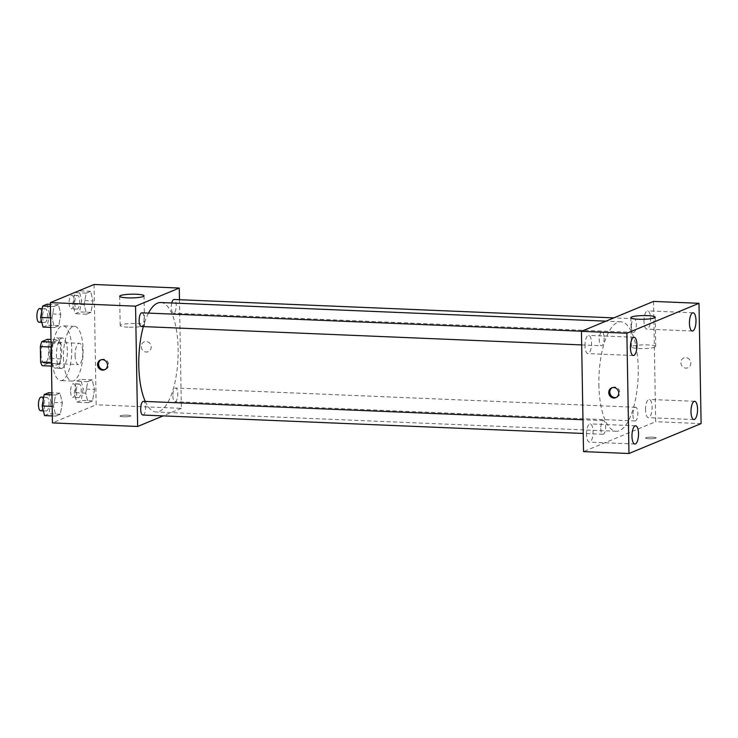 <?xml version="1.0" encoding="UTF-8"?>
<svg xmlns="http://www.w3.org/2000/svg" width="738" height="738" viewBox="0 0 738 738"><rect width="100%" height="100%" fill="white"/><g stroke="black" fill="none" stroke-linecap="round" stroke-linejoin="round"><path stroke-width="0.55" stroke-dasharray="3.69 2.77" d="M75.11 355.522A10.655 3.81 92.4 0 0 78.496 364.572A10.655 3.81 92.4 0 0 82.739 354.092A10.655 3.81 92.4 0 0 79.381 343.29A10.655 3.81 92.4 0 0 75.11 355.522M41.033 354.092A10.655 3.81 92.4 0 0 44.409 363.151A10.655 3.81 92.4 0 0 48.662 352.663A10.655 3.81 92.4 0 0 45.304 341.86A10.655 3.81 92.4 0 0 41.033 354.092M49.095 342.976L49.363 358.41A14.465 5.166 92.4 0 1 47.869 363.373L59.234 363.852A14.465 5.166 92.4 0 0 60.719 358.88L60.451 343.456L49.095 342.976A14.465 5.166 92.4 0 0 47.453 339.314M47.869 363.373L42.26 365.697M59.234 363.852L53.625 366.177L51.457 366.085M51.392 362.487L51.983 362.515L51.706 347.081L51.125 347.054M51.983 362.515A14.465 5.166 92.4 0 0 53.625 366.177M60.451 343.456A14.465 5.166 92.4 0 0 58.809 339.794L50.996 339.462M51.706 347.081A14.465 5.166 92.4 0 1 53.201 342.118L58.809 339.794M51.153 348.677A15.221 5.443 -87.6 0 1 56.854 337.783A15.221 5.443 -87.6 0 1 61.688 351.961A15.221 5.443 -87.6 0 1 56.475 368.022A15.221 5.443 -87.6 0 1 55.581 368.188A15.221 5.443 -87.6 0 1 51.374 361.389M62.158 368.253A15.221 5.443 92.4 0 0 67.361 352.201A15.221 5.443 92.4 0 0 62.536 338.013A15.221 5.443 92.4 0 0 56.429 355.485A15.221 5.443 92.4 0 0 61.263 368.428A15.221 5.443 92.4 0 0 62.158 368.253M53.201 342.118L51.042 342.026M60.719 358.88L49.363 358.41M52.057 357.303A27.389 9.788 92.4 0 0 60.756 380.587A27.389 9.788 92.4 0 0 71.678 353.631A27.389 9.788 92.4 0 0 63.044 325.855A27.389 9.788 92.4 0 0 52.057 357.303M63.422 357.773A27.389 9.788 92.4 0 0 72.112 381.066A27.389 9.788 92.4 0 0 83.034 354.102A27.389 9.788 92.4 0 0 74.4 326.325A27.389 9.788 92.4 0 0 63.422 357.773M94.529 389.461L92.508 400.9L88.09 402.736L85.7 393.123L87.721 381.684L92.139 379.849L94.529 389.461L92.508 400.9L88.09 402.736L85.7 393.123L87.721 381.684L92.139 379.849L94.529 389.461L83.173 388.981L81.152 400.42L76.734 402.256L74.335 392.644L76.365 381.205L80.783 379.378L83.173 388.981M92.988 300.929L90.958 312.368L86.549 314.194L84.15 304.591L86.18 293.152L90.599 291.316L92.988 300.929L90.958 312.368L86.549 314.194L84.15 304.591L86.18 293.152L90.599 291.316L92.988 300.929L81.632 300.449L79.603 311.888L75.184 313.724L72.794 304.111L74.815 292.672L79.234 290.837L81.632 300.449M94.067 284.49L96.161 404.775L52.453 422.902M62.361 402.8L60.332 414.239L55.922 416.075L53.523 406.463L55.553 395.024L59.962 393.188L62.361 402.8L60.332 414.239L55.922 416.075L53.523 406.463L55.553 395.024L59.962 393.188L62.361 402.8L50.996 402.33L48.976 413.769L44.557 415.595M60.811 314.268L58.791 325.707L54.372 327.543L51.983 317.93L54.003 306.491L58.422 304.656L60.811 314.268L58.791 325.707L54.372 327.543L51.983 317.93L54.003 306.491L58.422 304.656L60.811 314.268L49.455 313.798L47.426 325.237L43.016 327.063M179.472 299.711L181.363 408.345L96.161 404.775M181.363 408.345L163.172 415.881M123.514 416.776A5.323 0.812 -1 0 0 130.755 415.891A5.323 0.812 -1 0 0 125.414 415.162A5.323 0.812 -1 0 0 120.1 416.075A5.323 0.812 -1 0 0 123.514 416.776A5.323 0.812 -1 0 0 130.755 415.881A5.323 0.812 -1 0 0 125.414 415.162A5.323 0.812 -1 0 0 120.1 416.066A5.323 0.812 -1 0 0 123.514 416.767M145.275 401.444A54.787 19.575 92.4 0 0 156.17 411.998A54.787 19.575 92.4 0 0 178.015 358.078A54.787 19.575 92.4 0 0 160.746 302.525M148.486 313.106A54.787 19.575 92.4 0 0 143.347 326.583M171.76 302.986A6.845 2.445 92.4 0 0 171.317 307.34A6.845 2.445 92.4 0 0 173.485 313.161A6.845 2.445 92.4 0 0 176.216 306.427A6.845 2.445 92.4 0 0 174.057 299.49M172.858 395.872A6.845 2.445 92.4 0 0 175.035 401.693A6.845 2.445 92.4 0 0 177.757 394.959A6.845 2.445 92.4 0 0 175.607 388.022A6.845 2.445 92.4 0 0 172.858 395.872M142.858 415.033A6.845 2.445 92.4 0 0 145.589 408.298A6.845 2.445 92.4 0 0 143.43 401.361M141.881 312.829A6.845 2.445 -87.6 0 1 144.058 318.65A6.845 2.445 -87.6 0 1 141.309 326.5M141.262 346.565A5.323 4.908 -112.5 0 0 148.273 351.694A5.323 4.908 -112.5 0 0 150.764 344.886A5.323 4.908 -112.5 0 0 141.262 346.565A5.323 4.908 -112.5 0 0 148.273 351.694A5.323 4.908 -112.5 0 0 150.764 344.886A5.323 4.908 -112.5 0 0 141.262 346.565M101.041 359.784A5.323 4.908 67.5 0 1 108.587 364.655A5.323 4.908 67.5 0 1 105.1 369.554M127.988 327.165A12.177 1.863 179 0 1 120.183 325.559A12.177 1.863 179 0 1 132.323 323.484A12.177 1.863 179 0 1 144.528 325.135A12.177 1.863 179 0 1 127.988 327.165M598.878 384.673A54.787 19.575 92.4 0 0 616.258 431.25A54.787 19.575 92.4 0 0 638.102 377.33A54.787 19.575 92.4 0 0 620.833 321.777A54.787 19.575 92.4 0 0 598.878 384.673M604.145 337.893A6.845 2.445 -87.6 0 1 601.396 345.753A6.845 2.445 -87.6 0 1 599.247 338.816A6.845 2.445 -87.6 0 1 601.968 332.082A6.845 2.445 -87.6 0 1 604.145 337.893M632.946 415.125A6.845 2.445 92.4 0 0 635.123 420.937A6.845 2.445 92.4 0 0 637.844 414.212A6.845 2.445 92.4 0 0 635.695 407.265A6.845 2.445 92.4 0 0 632.946 415.125M600.778 428.464A6.845 2.445 92.4 0 0 602.946 434.285A6.845 2.445 92.4 0 0 605.677 427.551A6.845 2.445 92.4 0 0 603.518 420.614A6.845 2.445 92.4 0 0 600.778 428.464M631.405 326.593A6.845 2.445 92.4 0 0 633.573 332.404A6.845 2.445 92.4 0 0 636.304 325.679A6.845 2.445 92.4 0 0 634.145 318.733A6.845 2.445 92.4 0 0 631.405 326.593M653.564 301.408L655.658 421.702L583.527 451.61M645.547 409.904A9.133 3.266 -87.6 0 1 649.209 399.415A9.133 3.266 -87.6 0 1 652.088 408.677A9.133 3.266 -87.6 0 1 648.444 417.662A9.133 3.266 -87.6 0 1 645.547 409.904M586.535 434.378A9.133 3.266 -87.6 0 1 590.188 423.889A9.133 3.266 -87.6 0 1 593.066 433.151A9.133 3.266 -87.6 0 1 589.431 442.136A9.133 3.266 -87.6 0 1 586.535 434.378M584.985 345.845A9.133 3.266 -87.6 0 1 588.647 335.356A9.133 3.266 -87.6 0 1 591.525 344.618A9.133 3.266 -87.6 0 1 587.882 353.603A9.133 3.266 -87.6 0 1 584.985 345.845M643.997 321.362A9.133 3.266 -87.6 0 1 647.66 310.882A9.133 3.266 -87.6 0 1 650.538 320.144A9.133 3.266 -87.6 0 1 646.894 329.13A9.133 3.266 -87.6 0 1 643.997 321.362M701.1 423.603L655.658 421.702M680.879 362.653A5.323 4.908 -112.5 0 0 687.89 367.782A5.323 4.908 -112.5 0 0 690.381 360.983A5.323 4.908 -112.5 0 0 680.879 362.653A5.323 4.908 -112.5 0 0 687.89 367.782A5.323 4.908 -112.5 0 0 690.381 360.983A5.323 4.908 -112.5 0 0 680.879 362.653M655.805 438.169A5.323 0.812 -1 0 0 656.165 437.874A5.323 0.812 -1 0 0 650.824 437.145A5.323 0.812 -1 0 0 645.51 438.058A5.323 0.812 -1 0 0 649.874 438.778A5.323 0.812 -1 0 0 655.805 438.169A5.323 0.812 -1 0 0 656.165 437.865A5.323 0.812 -1 0 0 650.824 437.145A5.323 0.812 -1 0 0 645.51 438.049A5.323 0.812 -1 0 0 649.874 438.778A5.323 0.812 -1 0 0 655.805 438.169M654.929 347.211A12.177 1.863 179 0 1 641.359 348.604A12.177 1.863 179 0 1 631.396 346.952A12.177 1.863 179 0 1 643.536 344.877A12.177 1.863 179 0 1 655.741 346.528A12.177 1.863 179 0 1 654.929 347.211M612.245 387.662A5.323 4.908 67.5 0 1 619.791 392.524A5.323 4.908 67.5 0 1 616.295 397.431M47.066 304.185L49.455 313.798M42.583 316.648A6.845 2.445 92.4 0 0 44.75 322.46A6.845 2.445 92.4 0 0 47.481 315.726A6.845 2.445 92.4 0 0 45.322 308.788A6.845 2.445 92.4 0 0 42.583 316.648M58.791 325.707L47.426 325.237M54.372 327.543L50.784 327.395M51.983 317.93L50.618 317.875M54.003 306.491L50.415 306.344M58.422 304.656L50.378 304.324M39.068 322.22A6.845 2.445 92.4 0 0 41.798 315.486A6.845 2.445 92.4 0 0 39.64 308.549M74.75 303.3A6.845 2.445 92.4 0 0 76.927 309.121A6.845 2.445 92.4 0 0 79.658 302.386A6.845 2.445 92.4 0 0 77.499 295.449A6.845 2.445 92.4 0 0 74.75 303.3M90.958 312.368L79.603 311.888M86.549 314.194L75.184 313.724M84.15 304.591L72.794 304.111M86.18 293.152L74.815 292.672M90.599 291.316L79.234 290.837M69.077 303.06A6.845 2.445 92.4 0 0 71.245 308.881A6.845 2.445 92.4 0 0 73.975 302.146A6.845 2.445 92.4 0 0 71.817 295.209A6.845 2.445 92.4 0 0 69.077 303.06M48.607 392.717L50.996 402.33M44.123 405.18A6.845 2.445 92.4 0 0 46.3 410.992A6.845 2.445 92.4 0 0 49.022 404.258A6.845 2.445 92.4 0 0 46.872 397.321A6.845 2.445 92.4 0 0 44.123 405.18M60.332 414.239L48.976 413.769M55.922 416.075L52.324 415.928M53.523 406.463L52.158 406.407M55.553 395.024L51.964 394.876M59.962 393.188L51.928 392.856M40.618 410.752A6.845 2.445 92.4 0 0 43.348 404.027A6.845 2.445 92.4 0 0 41.19 397.081M76.3 391.832A6.845 2.445 92.4 0 0 78.468 397.653A6.845 2.445 92.4 0 0 81.198 390.919A6.845 2.445 92.4 0 0 79.04 383.981A6.845 2.445 92.4 0 0 76.3 391.832M92.508 400.9L81.152 400.42M88.09 402.736L76.734 402.256M85.7 393.123L74.335 392.644M87.721 381.684L76.365 381.205M92.139 379.849L80.783 379.378M70.617 391.592A6.845 2.445 92.4 0 0 72.794 397.413A6.845 2.445 92.4 0 0 75.516 390.679A6.845 2.445 92.4 0 0 73.366 383.742A6.845 2.445 92.4 0 0 70.617 391.592M44.409 363.151L78.496 364.572M45.304 341.86L79.381 343.29M62.536 338.013L56.854 337.783M61.263 368.428L55.581 368.188M74.4 326.325L63.044 325.855M72.112 381.066L60.756 380.587M101.586 359.526L100.479 359.978M105.663 369.36L104.556 369.821M144.528 325.135L144.021 295.837M120.183 325.559L119.676 296.261M620.833 321.777L605.953 321.15M616.258 431.25L156.17 411.998M581.664 344.923L601.396 345.753M581.655 331.233L601.968 332.082M635.695 407.265L175.607 388.022M635.123 420.937L175.035 401.693M603.518 420.614L582.974 419.756M602.946 434.285L583.214 433.455M634.145 318.733L613.832 317.884M633.573 332.404L173.485 313.161M694.652 401.315L649.209 399.415M693.886 419.562L648.444 417.662M635.63 425.789L590.188 423.889M634.874 444.036L589.431 442.136M634.09 337.257L588.647 335.356M633.324 355.504L587.882 353.603M693.102 312.783L647.66 310.882M692.336 331.03L646.894 329.13M655.741 346.528L655.224 317.22M631.396 346.952L630.879 317.644M612.78 387.395L611.682 387.856M616.867 397.238L615.76 397.699M45.322 308.788L42.177 308.659M44.75 322.46L41.835 322.34M77.499 295.449L71.817 295.209M76.927 309.121L71.245 308.881M46.872 397.321L43.727 397.192M46.3 410.992L43.385 410.872M79.04 383.981L73.366 383.742M78.468 397.653L72.794 397.413"/><path stroke-width="1.11" d="M51.042 342.026L41.845 341.639L47.453 339.314L50.996 339.462M51.392 362.487L40.618 362.035A14.465 5.166 92.4 0 0 42.26 365.697L51.457 366.085M40.618 362.035L40.35 346.602A14.465 5.166 92.4 0 1 41.845 341.639M51.125 347.054L40.35 346.602M51.374 361.389A15.221 5.443 -87.6 0 1 51.153 348.677M163.172 415.881L137.646 426.472L52.453 422.902L50.35 302.617L94.067 284.49L179.269 288.051L179.472 299.711M143.347 326.583A54.787 19.575 92.4 0 0 138.79 365.421A54.787 19.575 92.4 0 0 145.275 401.444M605.953 321.15L160.746 302.525A54.787 19.575 92.4 0 0 148.486 313.106M137.646 426.472L135.552 306.178L179.269 288.051M613.832 317.884L174.057 299.49A6.845 2.445 92.4 0 0 171.76 302.986M582.974 419.756L143.43 401.361A6.845 2.445 92.4 0 0 140.69 409.221A6.845 2.445 92.4 0 0 142.858 415.033L583.214 433.455M581.664 344.923L141.309 326.5A6.845 2.445 -87.6 0 1 139.159 319.563A6.845 2.445 -87.6 0 1 141.881 312.829L581.655 331.233M135.552 306.178L50.35 302.617M127.48 297.857A12.177 1.863 179 0 1 119.676 296.261A12.177 1.863 179 0 1 131.816 294.185A12.177 1.863 179 0 1 144.021 295.837A12.177 1.863 179 0 1 127.48 297.857M107.49 365.107A5.323 4.908 67.5 0 1 97.988 366.777A5.323 4.908 67.5 0 1 100.479 359.978A5.323 4.908 67.5 0 1 107.49 365.107M105.1 369.554A5.323 4.908 67.5 0 1 101.041 359.784M583.527 451.61L581.433 331.325L653.564 301.408L698.997 303.309L701.1 423.603L628.97 453.51L583.527 451.61M628.97 453.51L626.876 333.225L581.433 331.325M618.693 392.985A5.323 4.908 67.5 0 1 609.191 394.655A5.323 4.908 67.5 0 1 611.682 387.856A5.323 4.908 67.5 0 1 618.693 392.985M626.876 333.225L698.997 303.309M654.412 317.912A12.177 1.863 179 0 1 640.852 319.305A12.177 1.863 179 0 1 630.879 317.644A12.177 1.863 179 0 1 643.019 315.578A12.177 1.863 179 0 1 655.224 317.22A12.177 1.863 179 0 1 654.412 317.912M692.567 312.884A9.133 3.266 92.4 0 0 689.44 323.272A9.133 3.266 92.4 0 0 692.336 331.03A9.133 3.266 92.4 0 0 695.98 322.045A9.133 3.266 92.4 0 0 693.102 312.783A9.133 3.266 92.4 0 0 692.567 312.884M633.545 337.358A9.133 3.266 92.4 0 0 630.427 347.746A9.133 3.266 92.4 0 0 633.324 355.504A9.133 3.266 92.4 0 0 636.968 346.519A9.133 3.266 92.4 0 0 634.09 337.257A9.133 3.266 92.4 0 0 633.545 337.358M635.095 425.891A9.133 3.266 92.4 0 0 631.968 436.278A9.133 3.266 92.4 0 0 634.874 444.036A9.133 3.266 92.4 0 0 638.508 435.051A9.133 3.266 92.4 0 0 635.63 425.789A9.133 3.266 92.4 0 0 635.095 425.891M694.107 401.417A9.133 3.266 92.4 0 0 690.989 411.804A9.133 3.266 92.4 0 0 693.886 419.562A9.133 3.266 92.4 0 0 697.53 410.577A9.133 3.266 92.4 0 0 694.652 401.315A9.133 3.266 92.4 0 0 694.107 401.417M616.295 397.431A5.323 4.908 67.5 0 1 612.245 387.662M50.784 327.395L43.016 327.063L40.618 317.46L42.647 306.012L47.066 304.185L50.378 304.324M50.618 317.875L40.618 317.46M50.415 306.344L42.647 306.012M42.177 308.659L39.64 308.549A6.845 2.445 92.4 0 0 36.9 316.408A6.845 2.445 92.4 0 0 39.068 322.22L41.835 322.34M52.324 415.928L44.557 415.595L42.167 405.992L44.188 394.553L48.607 392.717L51.928 392.856M52.158 406.407L42.167 405.992M51.964 394.876L44.188 394.553M43.727 397.192L41.19 397.081A6.845 2.445 92.4 0 0 38.45 404.941A6.845 2.445 92.4 0 0 40.618 410.752L43.385 410.872"/></g></svg>
